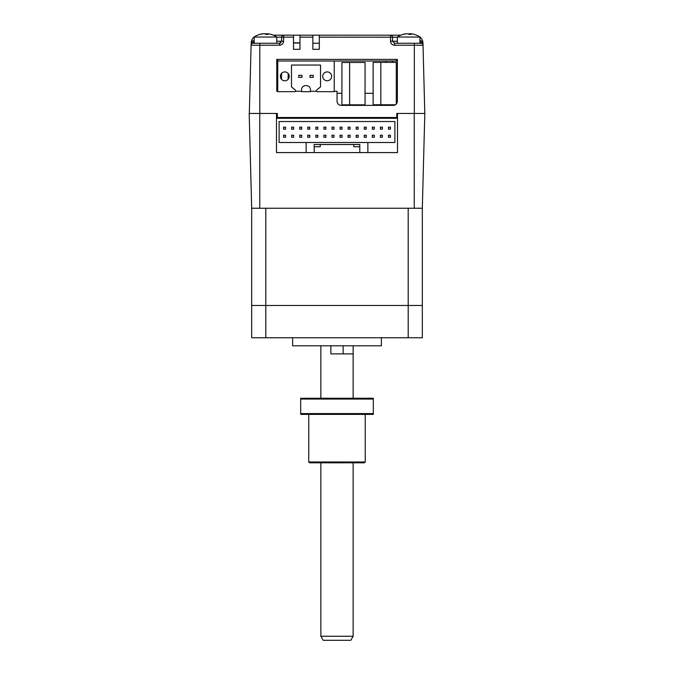 <?xml version="1.0" encoding="UTF-8"?>
<svg xmlns="http://www.w3.org/2000/svg" width="674" height="674" viewBox="0 0 674 674"><rect width="100%" height="100%" fill="white"/><g stroke="black" fill="none" stroke-linecap="round" stroke-linejoin="round"><path stroke-width="1.01" d="M341.92 62.471L349.604 62.471L349.604 104.832L341.92 104.832L341.92 62.471M396.278 62.387L396.278 104.108L396.278 62.387L373.143 62.387L373.143 104.748L380.827 104.748L380.827 62.387M395.512 104.748L380.827 104.748M283.038 72.287A4.44 4.44 -90 0 0 280.384 76.347A4.44 4.44 90 0 1 284.824 71.907A4.44 4.44 90 0 1 289.256 76.347A4.44 4.44 90 0 1 284.824 80.787A4.44 4.44 90 0 1 280.384 76.347L280.384 76.347A4.44 4.44 -90 0 0 283.038 80.408M317.058 91.681A0.809 0.809 90 0 1 316.527 90.257L320.521 86.836L320.521 65.049L291.48 65.049L291.48 86.836L295.465 90.257A0.809 0.809 90 0 1 294.942 91.681L277.764 91.681L277.764 61.022L334.237 61.022L334.237 91.681L317.058 91.681M325.399 72.287A4.44 4.44 -90 0 0 322.745 76.347A4.44 4.44 90 0 1 327.176 71.907A4.44 4.44 90 0 1 331.616 76.347A4.44 4.44 90 0 1 327.176 80.787A4.44 4.44 90 0 1 322.745 76.347L322.745 76.347A4.44 4.44 -90 0 0 325.399 80.408M306.4 85.623A4.036 4.036 90 0 1 310.436 89.659A4.036 4.036 90 0 0 306.4 85.623L305.6 85.623A4.036 4.036 -90 0 0 301.564 89.659L301.564 91.681L310.436 91.681L310.436 89.659L310.436 91.268L316.35 91.268M277.764 91.268L276.753 91.268L276.753 59.396L397.374 59.396L397.374 101.353C397.112 103.779 395.773 105.127 393.338 105.38L341.095 105.38C338.66 105.127 337.32 103.779 337.059 101.353L337.059 91.268L334.237 91.268L334.237 61.022L396.363 61.022L396.363 59.396M301.564 91.268L295.65 91.268A0.809 0.809 -90 0 0 295.465 90.257L291.48 86.836L291.48 65.049L320.521 65.049M310.032 77.358L313.258 77.358L313.258 75.336L310.032 75.336L310.032 77.358M313.258 75.336L313.258 77.358M301.969 77.358L301.969 75.336L298.742 75.336L298.742 77.358L301.969 77.358L301.969 75.336M396.767 113.451L414.249 113.451L414.249 208.249L251.68 208.249L249.195 113.451L277.359 113.451L276.492 113.451L277.359 113.451L277.359 117.487L396.767 117.487L396.767 113.451L397.508 113.451L396.767 113.451L397.508 113.451L397.508 152.585L367.861 152.585L367.861 142.5L394.888 142.5L394.888 121.522L279.112 121.522L279.112 142.5L306.139 142.5L306.139 152.585L314.21 152.585L314.21 146.73L320.26 146.73L320.26 144.514L353.74 144.514L353.74 146.73L359.79 146.73L359.79 152.585L359.79 144.514L314.21 144.514L314.21 152.585L367.861 152.585M397.508 118.295L276.492 118.295L276.492 152.585L306.139 152.585M291.615 129.189L293.637 129.189L291.615 129.189L291.615 127.167L293.637 127.167L293.637 129.189L293.637 127.167M299.686 129.189L301.699 129.189L301.699 127.167L299.686 127.167L299.686 129.189M299.686 137.252L299.686 135.238L301.699 135.238L301.699 137.252L299.686 137.252M307.757 129.189L309.77 129.189L309.77 127.167L307.757 127.167L307.757 129.189M307.757 137.252L309.77 137.252L309.77 135.238L307.757 135.238L307.757 137.252M315.82 129.189L317.842 129.189L315.82 129.189L315.82 127.167L317.842 127.167L317.842 129.189L317.842 127.167M315.82 137.252L315.82 135.238L317.842 135.238L317.842 137.252L315.82 137.252M323.891 129.189L325.904 129.189L325.904 127.167L323.891 127.167L323.891 129.189M323.891 137.252L325.904 137.252L325.904 135.238L323.891 135.238L323.891 137.252M331.953 129.189L333.975 129.189L333.975 127.167L331.953 127.167L331.953 129.189M331.953 137.252L333.975 137.252L333.975 135.238L331.953 135.238L331.953 137.252M340.025 129.189L342.047 129.189L342.047 127.167L340.025 127.167L340.025 129.189M340.025 137.252L342.047 137.252L342.047 135.238L340.025 135.238L340.025 137.252M348.096 129.189L350.109 129.189L350.109 127.167L348.096 127.167L348.096 129.189M348.096 137.252L350.109 137.252L350.109 135.238L348.096 135.238L348.096 137.252M356.158 127.167L356.158 129.189L356.158 127.167L358.18 127.167L358.18 129.189L356.158 129.189L358.18 129.189M356.158 137.252L356.158 135.238L358.18 135.238L358.18 137.252L356.158 137.252M364.23 129.189L364.23 127.167L366.243 127.167L366.243 129.189L364.23 129.189M364.23 137.252L364.23 135.238L366.243 135.238L366.243 137.252L364.23 137.252M372.301 129.189L372.301 127.167L374.314 127.167L374.314 129.189L372.301 129.189M372.301 137.252L372.301 135.238L374.314 135.238L374.314 137.252L372.301 137.252M380.363 127.167L380.363 129.189L380.363 127.167L382.385 127.167L382.385 129.189L380.363 129.189L382.385 129.189M388.435 135.238L390.448 135.238L390.448 137.252L388.435 137.252L388.435 135.238M388.435 127.167L390.448 127.167L390.448 129.189L388.435 129.189L388.435 127.167M380.363 135.238L382.385 135.238L382.385 137.252L380.363 137.252L380.363 135.238M291.615 135.238L293.637 135.238L293.637 137.252L291.615 137.252L291.615 135.238M283.552 135.238L285.565 135.238L285.565 137.252L283.552 137.252L283.552 135.238M283.552 127.167L285.565 127.167L285.565 129.189L283.552 129.189L283.552 127.167M367.861 142.5L306.139 142.5M314.21 152.585L359.79 152.585M331.953 118.295L331.953 117.487L331.953 118.295M365.055 62.471L365.055 104.832L365.055 62.471L349.604 62.471M365.055 104.832L349.604 104.832M414.249 208.249L422.32 208.249L424.805 113.451L422.32 208.249L422.32 305.474L251.68 305.474L251.68 337.75L265.8 337.75L265.8 305.474L251.68 305.474L251.68 208.249M417.56 35.646A8.071 8.071 0 0 1 422.497 40.566L420.601 41.24L420.947 42.176A2.014 0.927 -1.5 0 1 422.96 43.052L424.805 113.451L414.249 113.451M397.508 152.585L276.492 152.585M276.492 118.295L276.492 113.451L277.359 113.451M408.2 208.249L408.2 337.75L265.8 337.75M265.8 208.249L265.8 305.474L422.32 305.474L422.32 337.75L408.2 337.75M330.867 345.813L330.867 353.884L353.134 353.884L343.133 353.884L343.133 345.813M353.134 398.258L353.134 345.813M320.866 398.258L320.866 345.813M292.626 337.75L292.626 345.813L381.374 345.813L381.374 337.75M249.321 113.451L251.107 45.225A2.014 2.014 0 0 1 253.121 43.262L254.165 39.951M293.493 35.191L299.947 35.191L299.947 49.312L293.493 49.312L293.493 35.191L273.366 35.191M319.316 49.312L312.854 49.312L312.854 35.191L319.316 35.191L319.316 49.312M312.854 43.262L319.316 43.262M319.316 35.191L390.516 35.191A2.014 2.014 0 0 1 392.529 37.205L397.374 37.205M319.316 37.154L392.529 37.205L392.529 41.24L390.516 41.19L390.516 35.191L400.76 35.191M422.497 40.566L422.96 43.052A8.071 8.071 0 0 0 422.497 40.566A8.071 8.071 0 0 1 422.96 43.052L423.019 45.225L422.96 43.052M420.947 42.176L420.997 43.262A2.014 2.014 0 0 1 423.019 45.225L394.551 45.225C392.108 44.973 390.768 43.625 390.516 41.19M396.278 93.282L397.374 93.282M392.335 61.022L392.352 62.387M385.781 61.022L385.806 62.387M373.143 93.282L365.055 93.282M341.92 93.282L337.059 93.282M288.093 79.347L288.169 73.441M281.488 79.271L281.589 73.314M283.611 41.19L281.597 41.24L281.597 37.205L283.611 37.154L283.611 41.19C283.358 43.625 282.018 44.973 279.575 45.225L251.107 45.225L251.621 40.566A8.071 8.071 0 0 0 251.166 43.052A2.014 0.927 1.5 0 1 253.18 42.176M249.835 93.728L249.751 97.208M424.3 94.225L424.376 97.208M423.019 45.225A2.014 2.014 0 0 0 420.997 43.262L394.551 43.262L392.529 41.24L397.374 41.24M276.753 37.205L281.597 37.205L281.597 41.24L279.575 43.262A2.014 2.014 0 0 0 280.999 42.673M279.575 45.225L279.575 43.262L253.121 43.262M256.558 35.646A8.071 8.071 0 0 0 251.621 40.566L254.165 41.24M283.611 35.191A2.014 2.014 0 0 0 281.597 37.205A2.014 2.014 0 0 1 283.611 35.191L283.611 37.154L293.493 37.154M293.493 42.858L299.947 42.858M299.947 35.191L312.854 35.191M277.764 59.396L277.764 61.022M276.753 43.262L276.753 37.036L254.165 37.036L254.165 43.262M271.159 34.399A20.136 19.512 90 0 0 270.375 34.189A20.136 19.512 90 0 0 268.1 33.759L267.224 33.759A20.136 4.954 90 0 1 267.999 34.399A19.58 16.437 156.9 0 0 265.657 34.399A20.136 4.954 -90 0 0 264.882 33.759L263.408 33.759A20.136 19.512 90 0 0 260.349 34.399A19.58 4.17 -120.8 0 0 260.038 34.366A19.58 4.17 -120.8 0 0 259.76 34.399A20.136 19.512 -90 0 1 260.543 34.189A20.136 19.512 -90 0 1 262.809 33.759L263.686 33.759M265.455 34.189A20.136 4.954 90 0 1 266.036 33.759L267.502 33.759M267.19 34.374L267.19 33.725L267.224 34.374M419.961 43.262L419.961 37.036L397.374 37.036L397.374 43.262M414.367 34.399A20.136 19.512 90 0 0 413.583 34.189A20.136 19.512 90 0 0 411.308 33.759L410.432 33.759A20.136 4.954 90 0 1 411.216 34.399A19.58 16.437 156.9 0 0 408.865 34.399A20.136 4.954 -90 0 0 408.09 33.759L406.616 33.759A20.136 19.512 90 0 0 403.558 34.399A19.58 4.17 -120.8 0 0 403.246 34.366A19.58 4.17 -120.8 0 0 402.968 34.399A20.136 19.512 -90 0 1 403.751 34.189A20.136 19.512 -90 0 1 406.026 33.759L406.894 33.759M408.663 34.189A20.136 4.954 90 0 1 409.244 33.759L410.719 33.759M410.399 34.374L410.399 33.725L410.432 34.374M353.134 636.264L350.809 640.3L323.191 640.3L320.866 636.264L353.134 636.264L353.134 462.802M365.241 461.993L364.432 462.802L309.568 462.802L308.759 461.993L365.241 461.993L365.241 414.392M308.759 461.993L308.759 414.392M373.303 413.583L373.303 414.392L300.697 414.392L300.697 413.583L373.303 413.583L373.303 399.067L300.697 399.067L300.697 413.583M373.303 399.067L373.303 398.258L300.697 398.258L300.697 399.067M259.751 208.249L259.751 113.451M259.81 43.262L259.81 113.451M419.961 39.951L420.601 41.24L419.961 41.24M299.947 43.052L293.493 43.052M414.316 113.451L414.316 43.262M394.551 45.225L394.551 43.262M299.947 37.154L312.854 37.154M281.597 41.24L276.753 41.24M266.036 34.382L266.036 33.759M409.244 34.382L409.244 33.759M260.543 34.189A20.169 20.169 0 0 0 254.165 37.036M276.753 37.036A20.169 20.169 0 0 0 270.375 34.189M403.751 34.189A20.169 20.169 0 0 0 397.374 37.036M419.961 37.036A20.169 20.169 0 0 0 413.583 34.189M320.866 636.264L320.866 462.802"/></g></svg>
